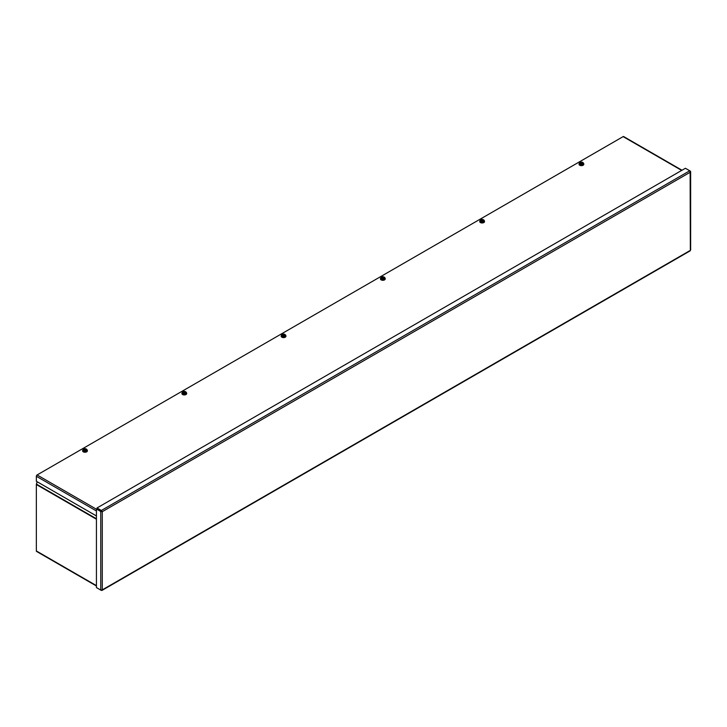 <?xml version="1.0" encoding="UTF-8"?>
<svg xmlns="http://www.w3.org/2000/svg" width="727" height="727" viewBox="0 0 727 727"><rect width="100%" height="100%" fill="white"/><g stroke="black" fill="none" stroke-linecap="round" stroke-linejoin="round"><path stroke-width="1.09" d="M96.427 585.989L36.568 551.439A1.072 0.618 -60 0 1 36.35 550.948L36.35 484.527A1.072 0.618 -60 0 1 36.423 484.118L37.195 481.765M101.353 511.054L102.271 511.69L101.353 510.472L97.018 507.964L685.407 168.264L689.741 170.763L690.332 172.172L690.332 171.109L689.741 170.763L101.353 510.472L101.353 511.054L97.018 508.555L97.018 507.964M690.332 249.688L690.123 171.236M97.018 587.925L101.353 590.424L102.271 589.888L100.753 590.079L96.427 587.58L96.427 509L100.753 511.499L102.271 511.69L102.271 589.888L689.741 250.715M101.771 511.399L96.927 508.709L96.427 509M101.262 511.208L100.753 511.499L100.753 590.079M101.353 590.179L102.271 589.888M96.427 515.961L36.35 481.283L36.35 476.276A1.072 0.618 -60 0 1 37.113 474.958L623.13 136.621A1.072 0.618 -60 0 1 623.675 136.567L681.99 170.236M87.013 449.84A2.381 1.381 180 0 1 87.385 450.586A2.381 1.381 180 0 1 85.004 451.958A2.381 1.381 180 0 1 82.624 450.586A2.381 1.381 180 0 1 83.178 449.695M87.376 450.731A2.381 1.381 180 0 1 87.385 450.876A2.381 1.381 180 0 1 85.004 452.249A2.381 1.381 180 0 1 82.624 450.876A2.381 1.381 180 0 1 82.633 450.731M83.923 450.713L84.068 450.504A1.618 0.936 0 0 0 86.149 450.404A1.618 0.936 0 0 0 86.322 449.204L86.458 449.132A1.799 1.036 180 0 1 86.74 450.013L86.477 451.431L84.468 451.74L82.996 450.894L83.541 450.386A1.799 1.036 180 0 1 83.269 449.477A1.799 1.036 180 0 1 83.732 449.013A1.799 1.036 180 0 1 84.541 448.741A1.799 1.036 180 0 1 86.077 448.904L85.94 448.977A1.618 0.936 0 0 0 83.859 449.086A1.618 0.936 0 0 0 83.687 450.286L85.841 449.15A1.481 0.854 0 0 0 83.959 449.25A1.481 0.854 0 0 0 83.787 450.34M83.687 450.286L83.541 450.931M84.187 450.549L86.222 449.368A1.481 0.854 0 0 1 86.104 450.431M83.941 450.576A1.799 1.036 0 0 0 85.468 450.749L86.477 450.822L86.74 450.013A1.799 1.036 180 0 1 85.468 450.749L84.468 451.74M86.086 449.45L86.077 448.904M83.66 449.05L82.996 450.286M83.732 449.013L83.269 449.477M86.458 449.132L87.013 449.659M83.923 450.604L84.468 451.131M86.477 450.822L86.477 451.431M186.294 392.516A2.381 1.381 180 0 1 186.675 393.262A2.381 1.381 180 0 1 184.285 394.634A2.381 1.381 180 0 1 181.904 393.262A2.381 1.381 180 0 1 182.459 392.38M186.657 393.407A2.381 1.381 180 0 1 186.675 393.552A2.381 1.381 180 0 1 184.285 394.934A2.381 1.381 180 0 1 181.904 393.552A2.381 1.381 180 0 1 181.914 393.407M183.204 393.389L183.349 393.189A1.618 0.936 0 0 0 185.43 393.089A1.618 0.936 0 0 0 185.603 391.88L185.739 391.808A1.799 1.036 180 0 1 186.021 392.689L185.758 394.107L183.749 394.425L182.277 393.571L182.84 393.043A1.799 1.036 180 0 1 182.55 392.153A1.799 1.036 180 0 1 183.013 391.689A1.799 1.036 180 0 1 183.822 391.417A1.799 1.036 180 0 1 185.358 391.589L185.221 391.662A1.618 0.936 0 0 0 183.14 391.762A1.618 0.936 0 0 0 182.968 392.962L185.121 391.835A1.481 0.854 0 0 0 183.24 391.935A1.481 0.854 0 0 0 183.068 393.025M183.468 393.234L185.512 392.053A1.481 0.854 0 0 1 185.385 393.116M183.222 393.262A1.799 1.036 0 0 0 184.749 393.425L185.758 393.498L186.021 392.689A1.799 1.036 180 0 1 184.749 393.425L183.749 394.425M185.367 392.135L185.358 391.589M182.94 391.735L182.277 392.962M183.013 391.689L182.55 392.153M182.822 393.616L182.822 393.062M185.739 391.808L186.294 392.344M183.204 393.289L183.749 393.807M185.758 393.498L185.758 394.107M285.575 335.202A2.381 1.381 180 0 1 285.956 335.938A2.381 1.381 180 0 1 283.566 337.319A2.381 1.381 180 0 1 281.185 335.938A2.381 1.381 180 0 1 281.74 335.056M285.938 336.083A2.381 1.381 180 0 1 285.956 336.237A2.381 1.381 180 0 1 283.566 337.61A2.381 1.381 180 0 1 281.185 336.237A2.381 1.381 180 0 1 281.195 336.083M282.485 336.074L282.63 335.865A1.618 0.936 0 0 0 284.711 335.765A1.618 0.936 0 0 0 284.893 334.565L285.02 334.493A1.799 1.036 180 0 1 285.311 335.374L285.039 336.792L283.03 337.101L281.558 336.256L282.103 335.747A1.799 1.036 180 0 1 281.831 334.838A1.799 1.036 180 0 1 282.294 334.365A1.799 1.036 180 0 1 283.103 334.102A1.799 1.036 180 0 1 284.639 334.266L284.502 334.338A1.618 0.936 0 0 0 282.421 334.447A1.618 0.936 0 0 0 282.249 335.647L284.411 334.511A1.481 0.854 0 0 0 282.521 334.611A1.481 0.854 0 0 0 282.349 335.701M282.249 335.647L282.103 336.292M282.748 335.91L284.793 334.729A1.481 0.854 0 0 1 284.666 335.792M282.503 335.938A1.799 1.036 0 0 0 284.03 336.11L285.039 336.183L285.311 335.374A1.799 1.036 180 0 1 284.03 336.11L283.03 337.101M284.648 334.811L284.639 334.266M282.221 334.411L281.558 335.647M282.294 334.365L281.831 334.838M285.02 334.493L285.575 335.02M282.485 335.965L283.03 336.492M285.039 336.183L285.039 336.792M384.856 277.878A2.381 1.381 180 0 1 385.237 278.623A2.381 1.381 180 0 1 382.847 279.995A2.381 1.381 180 0 1 380.466 278.623A2.381 1.381 180 0 1 381.021 277.741M385.219 278.768A2.381 1.381 180 0 1 385.237 278.914A2.381 1.381 180 0 1 382.847 280.295A2.381 1.381 180 0 1 380.466 278.914A2.381 1.381 180 0 1 380.475 278.768M381.766 278.75L381.911 278.55A1.618 0.936 0 0 0 383.992 278.45A1.618 0.936 0 0 0 384.174 277.241L384.301 277.169A1.799 1.036 180 0 1 384.592 278.05L384.319 279.468L382.311 279.777L380.839 278.932L381.402 278.405A1.799 1.036 180 0 1 381.112 277.514A1.799 1.036 180 0 1 381.575 277.051A1.799 1.036 180 0 1 382.384 276.778A1.799 1.036 180 0 1 383.92 276.951L383.792 277.023A1.618 0.936 0 0 0 381.702 277.123A1.618 0.936 0 0 0 381.53 278.323L383.692 277.196A1.481 0.854 0 0 0 381.802 277.296A1.481 0.854 0 0 0 381.63 278.386M382.029 278.595L384.074 277.414A1.481 0.854 0 0 1 383.947 278.477M381.784 278.623A1.799 1.036 0 0 0 383.32 278.786L384.319 278.859L384.592 278.05A1.799 1.036 180 0 1 383.32 278.786L382.311 279.777M383.929 277.496L383.92 276.951M381.502 277.096L380.839 278.323M381.575 277.051L381.112 277.514M381.384 278.977L381.384 278.423M384.301 277.169L384.856 277.705M381.766 278.65L382.311 279.168M384.319 278.859L384.319 279.468M484.137 220.563A2.381 1.381 180 0 1 484.518 221.299A2.381 1.381 180 0 1 482.128 222.68A2.381 1.381 180 0 1 479.747 221.299A2.381 1.381 180 0 1 480.302 220.417M484.5 221.444A2.381 1.381 180 0 1 484.518 221.59A2.381 1.381 180 0 1 482.128 222.971A2.381 1.381 180 0 1 479.747 221.59A2.381 1.381 180 0 1 479.756 221.444M481.047 221.435L481.192 221.226A1.618 0.936 0 0 0 483.273 221.126A1.618 0.936 0 0 0 483.455 219.927L483.582 219.845A1.799 1.036 180 0 1 483.873 220.735L483.6 222.153L481.592 222.462L480.12 221.617L480.665 221.108A1.799 1.036 180 0 1 480.393 220.199A1.799 1.036 180 0 1 480.856 219.727A1.799 1.036 180 0 1 481.665 219.463A1.799 1.036 180 0 1 483.201 219.627L483.073 219.699A1.618 0.936 0 0 0 480.983 219.799A1.618 0.936 0 0 0 480.811 221.008L482.973 219.872A1.481 0.854 0 0 0 481.083 219.972A1.481 0.854 0 0 0 480.911 221.063M480.811 221.008L480.665 221.653M481.31 221.272L483.355 220.09A1.481 0.854 0 0 1 483.228 221.153M481.065 221.299A1.799 1.036 0 0 0 482.601 221.471L483.6 221.544L483.873 220.735A1.799 1.036 180 0 1 482.601 221.471L481.592 222.462M483.21 220.172L483.201 219.627M480.783 219.772L480.12 220.999M480.856 219.727L480.393 220.199M483.582 219.845L484.137 220.381M481.047 221.326L481.592 221.853M483.6 221.544L483.6 222.153M583.418 163.239A2.381 1.381 180 0 1 583.799 163.984A2.381 1.381 180 0 1 581.409 165.356A2.381 1.381 180 0 1 579.028 163.984A2.381 1.381 180 0 1 579.583 163.102M583.781 164.129A2.381 1.381 180 0 1 583.799 164.275A2.381 1.381 180 0 1 581.409 165.647A2.381 1.381 180 0 1 579.028 164.275A2.381 1.381 180 0 1 579.037 164.129M580.328 164.111L580.473 163.911A1.618 0.936 0 0 0 582.554 163.811A1.618 0.936 0 0 0 582.736 162.603L582.863 162.53A1.799 1.036 180 0 1 583.154 163.411L582.881 164.829L580.873 165.138L579.401 164.293L579.964 163.766A1.799 1.036 180 0 1 579.673 162.875A1.799 1.036 180 0 1 580.137 162.412A1.799 1.036 180 0 1 580.946 162.139A1.799 1.036 180 0 1 582.481 162.312L582.354 162.385A1.618 0.936 0 0 0 580.264 162.484A1.618 0.936 0 0 0 580.091 163.684L582.254 162.557A1.481 0.854 0 0 0 580.364 162.657A1.481 0.854 0 0 0 580.191 163.739M580.591 163.957L582.636 162.775A1.481 0.854 0 0 1 582.509 163.839M580.346 163.984A1.799 1.036 0 0 0 581.882 164.148L582.881 164.22L583.154 163.411A1.799 1.036 180 0 1 581.882 164.148L580.873 165.138M582.491 162.857L582.481 162.312M580.064 162.457L579.401 163.684M580.137 162.412L579.673 162.875M579.946 164.338L579.946 163.784M582.863 162.53L583.418 163.066M580.328 164.011L580.873 164.529M582.881 164.22L582.881 164.829M36.423 484.118L96.427 518.76M96.427 519.214L36.35 484.527M36.35 550.948L96.427 585.626M690.332 172.172L102.271 511.69M96.427 510.963L36.35 476.276M37.113 474.958L96.427 509.209M681.672 170.418L623.13 136.621M690.65 250.033L690.65 171.645M101.971 590.433L690.196 250.824"/></g></svg>
